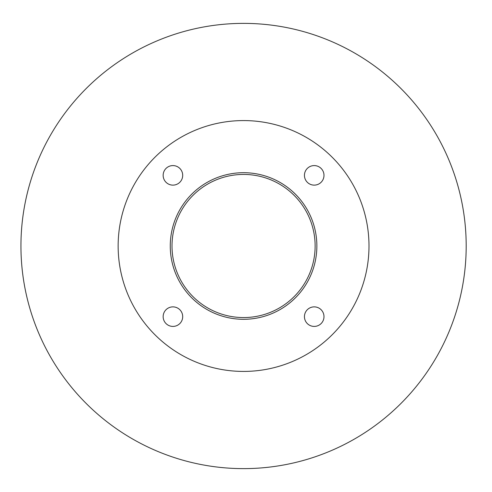 <?xml version="1.0" encoding="UTF-8"?>
<svg xmlns="http://www.w3.org/2000/svg" width="492" height="492" viewBox="0 0 492 492"><rect width="100%" height="100%" fill="white"/><g stroke="black" fill="none" stroke-linecap="round" stroke-linejoin="round"><path stroke-width="0.74" d="M315.132 246A71.561 71.561 0 0 1 207.784 307.974A71.561 71.561 0 0 1 207.784 184.026A71.561 71.561 0 0 1 315.132 246M316.866 246A73.302 73.302 0 0 1 206.917 309.48A73.302 73.302 0 0 1 206.917 182.52A73.302 73.302 0 0 1 316.866 246M182.698 175.355A9.772 9.772 0 0 1 168.036 183.817A9.772 9.772 0 0 1 168.036 166.893A9.772 9.772 0 0 1 182.698 175.355M182.698 316.645A9.772 9.772 0 0 1 168.036 325.107A9.772 9.772 0 0 1 168.036 308.183A9.772 9.772 0 0 1 182.698 316.645M323.988 316.645A9.772 9.772 0 0 1 309.327 325.107A9.772 9.772 0 0 1 309.327 308.183A9.772 9.772 0 0 1 323.988 316.645M323.988 175.355A9.772 9.772 0 0 1 309.327 183.817A9.772 9.772 0 0 1 309.327 166.893A9.772 9.772 0 0 1 323.988 175.355M368.994 246A125.429 125.429 0 0 1 180.853 354.621A125.429 125.429 0 0 1 180.853 137.379A125.429 125.429 0 0 1 368.994 246M466.188 246A222.618 222.618 0 0 1 132.256 438.796A222.618 222.618 0 0 1 132.256 53.204A222.618 222.618 0 0 1 466.188 246"/></g></svg>
